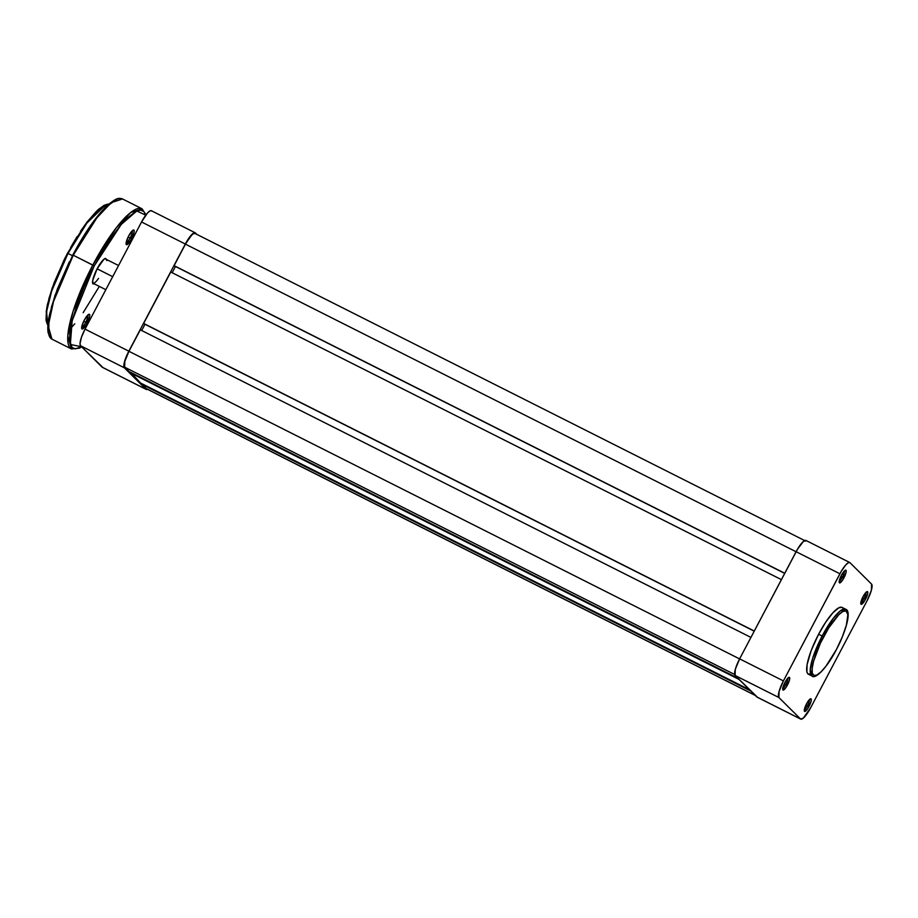 <?xml version="1.0" encoding="UTF-8"?>
<svg xmlns="http://www.w3.org/2000/svg" width="918" height="918" viewBox="0 0 918 918"><rect width="100%" height="100%" fill="white"/><g stroke="black" fill="none" stroke-linecap="round" stroke-linejoin="round"><path stroke-width="1.38" d="M839.247 581.083A5.737 1.366 116.7 0 0 842.529 576.952L843.963 577.789A7.103 1.698 -63.3 0 1 839.236 582.494A7.103 1.698 -63.3 0 1 841.439 575.288L839.247 581.048L839.706 582.919L842.598 580.096L845.926 572.993L846.178 570.64L845.26 570.273L841.439 575.288A7.103 1.698 -63.3 0 1 845.421 570.204A7.103 1.698 -63.3 0 1 843.963 577.789L842.529 576.952A5.737 1.366 -63.3 0 1 839.247 581.083M860.843 602.495A5.737 1.366 116.7 0 0 864.125 598.375L865.548 599.213A7.103 1.698 -63.3 0 1 860.82 603.918A7.103 1.698 -63.3 0 1 863.023 596.711L860.843 602.472L861.302 604.342L864.882 600.406L867.728 593.453L867.774 592.064L866.856 591.697L863.023 596.711A7.103 1.698 -63.3 0 1 867.017 591.628A7.103 1.698 -63.3 0 1 865.548 599.213L864.125 598.375A5.737 1.366 -63.3 0 1 860.843 602.495M804.34 709.648A5.737 1.366 116.7 0 0 807.633 705.529L809.056 706.355A7.103 1.698 -63.3 0 1 804.329 711.06A7.103 1.698 -63.3 0 1 806.532 703.854L804.57 708.65L804.799 711.496L807.702 708.662L811.019 701.57L811.283 699.218L810.365 698.85L806.532 703.854A7.103 1.698 -63.3 0 1 810.514 698.782A7.103 1.698 -63.3 0 1 809.056 706.355L807.633 705.529A5.737 1.366 -63.3 0 1 804.34 709.648M782.756 688.225A5.737 1.366 116.7 0 0 786.038 684.105L787.472 684.943A7.103 1.698 -63.3 0 1 782.733 689.647A7.103 1.698 -63.3 0 1 784.947 682.441L782.974 687.226L783.215 690.072L786.106 687.238L789.434 680.146L789.687 677.794L788.769 677.427L784.947 682.441A7.103 1.698 -63.3 0 1 788.929 677.358A7.103 1.698 -63.3 0 1 787.472 684.943L786.038 684.105A5.737 1.366 -63.3 0 1 782.756 688.225M784.5 683.325L786.038 684.105L784.5 683.325M806.084 704.749L807.633 705.529L806.084 704.749M862.576 597.595L864.125 598.375L862.576 597.595M840.991 576.171L842.529 576.952L840.991 576.171M823.572 636.851C828.22 627.304 841.772 607.154 846.74 611.422C851.25 616.563 841.542 640.523 836.39 649.565L825.993 666.147L821.094 671.804L816.951 675.005L813.933 675.464L812.292 673.146L812.189 668.247L813.6 661.19L820.428 643.174L828.713 627.901L838.868 614.612L843.011 611.411L846.029 610.952L847.876 614.635L846.362 625.227L842.311 636.92L836.39 649.565C831.742 659.113 818.19 679.263 813.222 674.994C808.712 669.853 818.42 645.893 823.572 636.851L822.149 636.013L823.572 636.851M843.424 609.162A37.397 8.928 116.7 0 0 842.07 607.429L845.627 609.219L840.234 610.975L833.36 618.25L822.149 636.013A37.397 8.928 -63.3 0 1 845.627 609.219C850.584 610.355 848.702 625.376 836.413 649.6C826.326 669.027 814.874 679.595 811.971 676.015A37.397 8.928 -63.3 0 1 822.149 636.013L818.604 634.235L822.149 636.013L812.74 658.068L810.227 669.75L811.971 676.015L808.425 674.225A37.397 8.928 116.7 0 1 818.604 634.235L811.191 650.552L807.094 664.586L806.888 671.896L807.851 673.812L810.537 674.305M842.07 607.429A37.397 8.928 116.7 0 0 818.604 634.235L825.764 622.106L832.844 612.834L838.777 607.819L841.909 607.349M806.199 540.633L803.422 541.425L797.593 549.056L739.621 658.86A15.698 3.752 116.7 0 0 735.111 675.476L778.9 697.531L779.072 691.518L783.41 680.915L841.381 571.122L845.891 564.788L848.37 562.688L849.999 562.7L871.584 584.112L871.423 590.125L867.074 600.728L810.583 707.881L803.273 718.163L800.496 718.955L778.9 697.531L735.111 675.476L756.696 696.888L800.496 718.955L778.9 697.531A15.698 3.752 -63.3 0 1 783.41 680.915L839.913 573.773L796.113 551.707L739.621 658.86L783.41 680.915L739.621 658.86L735.272 669.463L735.111 675.476L757.384 697.164M843.206 608.645L842.644 607.842M800.737 719.127L756.937 697.06A15.698 3.752 116.7 0 1 756.696 696.888L800.496 718.955A15.698 3.752 -63.3 0 0 800.737 719.127A15.698 3.752 -63.3 0 0 810.583 707.881L867.074 600.728A15.698 3.752 -63.3 0 0 871.584 584.112L849.999 562.7A15.698 3.752 -63.3 0 0 849.758 562.516L805.958 540.461A15.698 3.752 116.7 0 0 796.113 551.707L839.913 573.773A15.698 3.752 -63.3 0 1 849.758 562.516M844.296 571.065A5.737 1.366 -63.3 0 1 842.529 576.952A5.737 1.366 116.7 0 0 844.296 571.065M865.881 592.489A5.737 1.366 -63.3 0 1 864.125 598.375A5.737 1.366 116.7 0 0 865.881 592.489M809.389 699.631A5.737 1.366 -63.3 0 1 807.633 705.529A5.737 1.366 116.7 0 0 809.389 699.631M787.793 678.218A5.737 1.366 -63.3 0 1 786.038 684.105A5.737 1.366 116.7 0 0 787.793 678.218M737.877 678.218L128.979 371.492L124.641 367.189L734.664 674.489L124.641 367.189L124.802 361.44L128.956 351.307A15.009 3.58 116.7 0 0 124.641 367.189L128.979 371.492L737.877 678.218M739.598 658.906L128.956 351.307L140.293 329.814L750.924 637.413L140.293 329.814L128.956 351.307L739.598 658.906M141.693 330.514L144.975 324.284L141.693 330.514M144.011 323.79L754.217 631.171L144.011 323.79M754.286 631.033L143.656 323.434L170.759 272.026L781.39 579.625L170.759 272.026L143.656 323.434L754.286 631.033M175.453 266.495L172.159 272.726L175.453 266.495M174.489 266.002L784.683 573.383L174.489 266.002M805.66 541.069L194.868 233.39A15.009 3.58 116.7 0 0 185.447 244.154L174.122 265.646L784.752 573.245L174.122 265.646L185.447 244.154L796.09 551.752L185.447 244.154L191.173 235.57L193.549 233.551L195.098 233.562M146.891 388.876L755.135 695.339L146.237 388.612A15.009 3.58 116.7 0 0 146.467 388.784L755.239 695.442M146.237 388.612L141.9 384.321L750.809 691.047L142.164 383.827L146.237 388.612M749.524 689.774L140.615 383.047L130.264 372.765L739.162 679.492L130.517 372.272L140.615 383.047L749.524 689.774M151.619 210.899L150.001 210.888L147.511 212.999L141.533 221.972L85.041 329.126L81.45 337.285L80.015 343.619L80.532 345.73L102.805 367.429M147.546 389.221L145.916 389.221L124.332 367.797L124.492 361.784L128.841 351.181L185.333 244.039L192.642 233.757L194.731 232.679L196.877 234.4L195.419 232.954A15.698 3.752 -63.3 0 0 195.178 232.782A15.698 3.752 -63.3 0 0 185.333 244.039L141.533 221.972L85.041 329.126L128.841 351.181L185.333 244.039L141.533 221.972A15.698 3.752 116.7 0 1 151.378 210.727L195.178 232.782M145.916 389.221L124.332 367.797L80.532 345.73L102.116 367.154L145.916 389.221L102.116 367.154A15.698 3.752 116.7 0 0 102.357 367.326L146.157 389.393A15.698 3.752 -63.3 0 1 145.916 389.221M80.532 345.73L124.332 367.797A15.698 3.752 -63.3 0 1 128.841 351.181L85.041 329.126A15.698 3.752 116.7 0 0 80.532 345.73M147.442 389.278A15.698 3.752 -63.3 0 1 146.157 389.393M92.42 282.457L92.684 283.329A14.332 3.42 -63.3 0 1 97.136 268.779L112.696 276.674L97.113 268.825L92.729 280.403L93.016 283.949L94.497 283.949M105.868 204.76L84.846 225.048L67.989 253.437L86.923 223.005L98.742 209.625L108.898 204.083A68.242 16.294 116.7 0 0 67.989 253.437L72.43 255.686L67.989 253.437A68.242 16.294 116.7 0 0 47.92 325.144L46.531 311.81L51.66 291.075L67.989 253.437L52.188 288.091L46.772 307.84L46.657 322.298M116.896 199.206L105.283 207.525L92.718 222.592L73.268 255.215L96.792 217.922L111.216 202.66L122.53 198.965A78.478 18.739 116.7 0 0 73.268 255.215L94.221 265.887L121.279 224.405L136.793 210.979L145.721 215.191M145.778 215.42L143.793 211.461L140.431 210.119L135.818 211.438L126.959 218.277L120.086 225.817L108.99 240.895L94.221 265.887L72.166 320.692L70.353 344.502L81.507 346.706L75.437 348.851L72.074 347.509L69.63 340.635L69.837 333.062L71.512 323.434L76.607 305.969L84.41 286.221L94.221 265.887L92.798 265.05L73.05 311.328L67.771 335.839L71.443 348.978A78.478 18.739 -63.3 0 1 92.798 265.05L72.786 255.009C85.122 231.944 96.872 215.214 108.049 204.829C118.583 196.383 118.881 198.472 122.53 198.965L142.06 208.799L130.746 212.506L116.322 227.756L92.798 265.05A78.478 18.739 -63.3 0 1 142.06 208.799L145.996 214.823M92.58 282.836A13.644 3.259 116.7 0 0 98.547 278.372A13.644 3.259 -63.3 0 1 92.947 283.192A13.644 3.259 -63.3 0 1 92.58 282.836M126.122 242.891A6.828 1.629 116.7 0 0 130.172 237.957L131.607 238.795A8.193 1.951 -63.3 0 1 126.145 244.222A8.193 1.951 -63.3 0 1 128.692 235.903L126.168 242.547L126.695 244.716L130.838 240.172L134.12 232.151L133.959 230.12L133.11 230.12L128.692 235.903A8.193 1.951 -63.3 0 1 133.294 230.039A8.193 1.951 -63.3 0 1 131.607 238.795L130.172 237.957A6.828 1.629 -63.3 0 1 126.122 242.891M81.691 327.164A6.828 1.629 116.7 0 0 85.741 322.229L87.176 323.067A8.193 1.951 -63.3 0 1 81.713 328.495A8.193 1.951 -63.3 0 1 84.261 320.175L81.989 325.706L82.264 328.988L86.395 324.444L89.689 316.423L89.734 314.817L88.679 314.392L84.261 320.175A8.193 1.951 -63.3 0 1 88.862 314.312A8.193 1.951 -63.3 0 1 87.176 323.067L85.741 322.229A6.828 1.629 -63.3 0 1 81.691 327.164M83.733 321.22L85.741 322.229L83.733 321.22M128.164 236.947L130.172 237.957L128.164 236.947M106.821 260.586L105.719 258.406L103.814 259.392L97.136 268.779A14.332 3.42 -63.3 0 1 105.18 258.52L104.331 258.83M73.268 255.215A78.478 18.739 116.7 0 0 51.913 339.144L48.241 326.005L53.519 301.494L73.268 255.215M114.761 200.101L109.024 204.071M105.822 206.998L95.231 219.218L87.692 229.821M83.894 235.708L76.412 248.376M69.32 261.825L57.375 288.998L51.27 307.576M49.882 313.095L48.195 322.803M47.988 330.434L48.447 333.383M103.952 205.563L98.972 209.006M96.195 211.553L86.992 222.156L80.451 231.359M77.158 236.477L70.652 247.481M64.49 259.163L54.128 282.755L48.815 298.889M47.621 303.686L46.152 312.12M45.969 318.741L46.359 321.3M132.203 230.82A6.828 1.629 -63.3 0 1 130.172 237.957A6.828 1.629 116.7 0 0 132.203 230.82M87.772 315.092A6.828 1.629 -63.3 0 1 85.741 322.229A6.828 1.629 116.7 0 0 87.772 315.092M81.679 346.866L79.464 348.163L71.443 348.978L51.913 339.144L48.138 332.729C47.426 328.414 47.851 322.505 49.434 315L55.114 295.126L72.797 255.032L55.172 295.068L48.929 317.789L48.757 334.473M98.949 287.013L83.159 312.694M74.771 323.756L70.468 328.655M118.571 265.531L104.893 258.647M105.834 289.686L92.615 283.019M47.92 325.224L46.095 320.784L47.208 305.35L52.154 288.091L63.881 260.356L67.507 253.242L87.256 221.766L97.778 209.97L104.25 205.242L108.967 204.037"/></g></svg>
